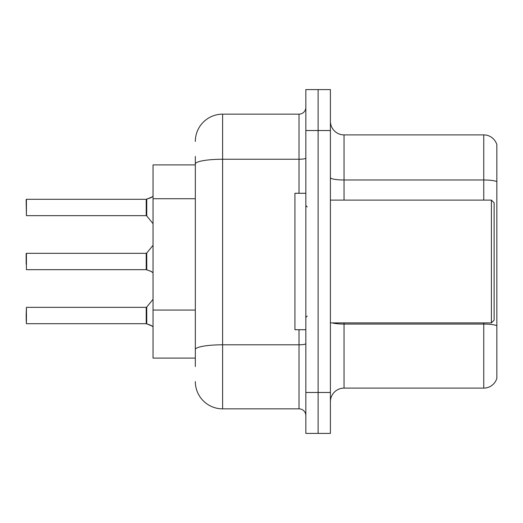 <?xml version="1.0" encoding="UTF-8"?>
<svg xmlns="http://www.w3.org/2000/svg" width="523" height="523" viewBox="0 0 523 523"><rect width="100%" height="100%" fill="white"/><g stroke="black" fill="none" stroke-linecap="round" stroke-linejoin="round"><path stroke-width="0.78" d="M195.327 190.267L195.327 156.442L195.327 164.902L153.036 164.902L153.036 358.098L195.327 358.098M330.399 401.756A13.644 13.644 0 0 1 344.042 388.112L483.755 388.112L483.755 322.894M318.121 392.479L318.121 433.41L330.399 433.41L330.399 392.479L318.121 392.479L318.121 433.41L305.844 433.41L305.844 392.479L318.121 392.479L318.121 130.521L318.121 392.479M305.844 392.479L305.844 89.59L318.121 89.59L318.121 130.521L318.121 89.59L330.399 89.59L330.399 392.479M496.85 144.714A13.644 13.644 0 0 0 483.755 134.888A13.644 13.644 0 0 1 496.85 144.714L496.85 378.286A13.644 13.644 0 0 1 483.755 388.112M496.85 181.69A13.644 2.367 180 0 0 483.755 179.984L483.755 134.888L344.042 134.888A13.644 13.644 0 0 1 330.399 121.244A13.644 13.644 0 0 0 344.042 134.888L344.042 200.106M344.042 322.894L344.042 324.064L483.755 324.064A13.644 2.367 180 0 1 496.85 325.764L496.85 333.537M195.327 366.558L195.327 156.442M195.327 141.439A27.288 27.288 0 0 1 222.615 114.151L222.615 408.849L299.019 408.849L299.019 329.719M222.615 114.151L299.019 114.151A6.819 6.819 0 0 0 305.844 107.326M195.327 354.274L195.327 318.52M305.844 415.674A6.819 6.819 0 0 0 299.019 408.849M222.615 408.849A27.288 27.288 0 0 1 195.327 381.561M152.082 326.019L146.754 323.868L150.84 325.28L153.036 326.842M26.15 264.226L26.425 253.315L26.425 269.678L146.224 269.672A0.68 0.68 180 0 1 146.322 269.678L151.461 271.535M153.036 196.158L151.461 197.439L146.322 199.296A0.68 0.68 0 0 1 146.224 199.302A0.68 0.68 180 0 0 146.322 199.296M26.15 204.748L26.425 199.296L146.224 199.302L146.211 215.659L146.211 199.296L26.425 199.296L26.425 215.659L26.15 199.564M491.391 200.106L494.124 202.832L494.124 320.168L491.391 322.894L491.391 200.106L330.399 200.106M305.844 193.281L294.926 193.281L294.926 329.719L305.844 329.719M146.322 323.704L146.754 323.868L146.741 307.086L146.211 307.341L146.224 323.698A0.68 0.68 180 0 1 146.322 323.704A0.68 0.68 -0 0 0 146.224 323.698L146.211 315.526M26.15 315.526L26.425 307.341L26.425 323.704L26.15 315.526M26.15 318.252L26.425 323.704L146.211 323.698M151.467 197.439L146.754 199.132L152.082 196.981L146.754 199.132L150.84 197.72L146.754 199.132L146.741 215.914L146.211 215.659L146.211 207.474M146.218 204.755L146.211 210.2M146.211 261.5L146.224 269.672L146.211 253.315L146.741 253.06L146.754 269.835L150.84 271.254L153.036 272.81M26.15 253.59L26.15 261.5M150.84 271.254L152.082 271.993M195.327 198.727L153.036 198.727M195.327 310.061L153.036 310.061M332.295 322.894A13.644 2.367 0 0 0 344.042 324.064L344.042 388.112M483.755 200.106L483.755 179.984L344.042 179.984A13.644 2.367 0 0 1 330.399 177.617M330.399 130.521L305.844 130.521M305.844 343.618A6.819 1.183 0 0 1 299.019 344.801L222.615 344.801A27.288 4.74 180 0 0 195.327 349.541M195.327 163.987A27.288 4.74 180 0 1 222.615 159.247L299.019 159.247L299.019 114.151M299.019 193.281L299.019 159.247A6.819 1.183 0 0 0 305.844 158.064M330.399 322.894L491.391 322.894M307.204 206.925L305.844 205.559M307.204 316.075L305.844 317.441M26.425 307.341L146.211 307.341M146.741 307.086L153.036 299.313M26.425 215.659L146.211 215.659M146.741 215.914L153.036 223.687M26.425 253.315L146.211 253.315M146.741 253.06L153.036 245.287"/></g></svg>
